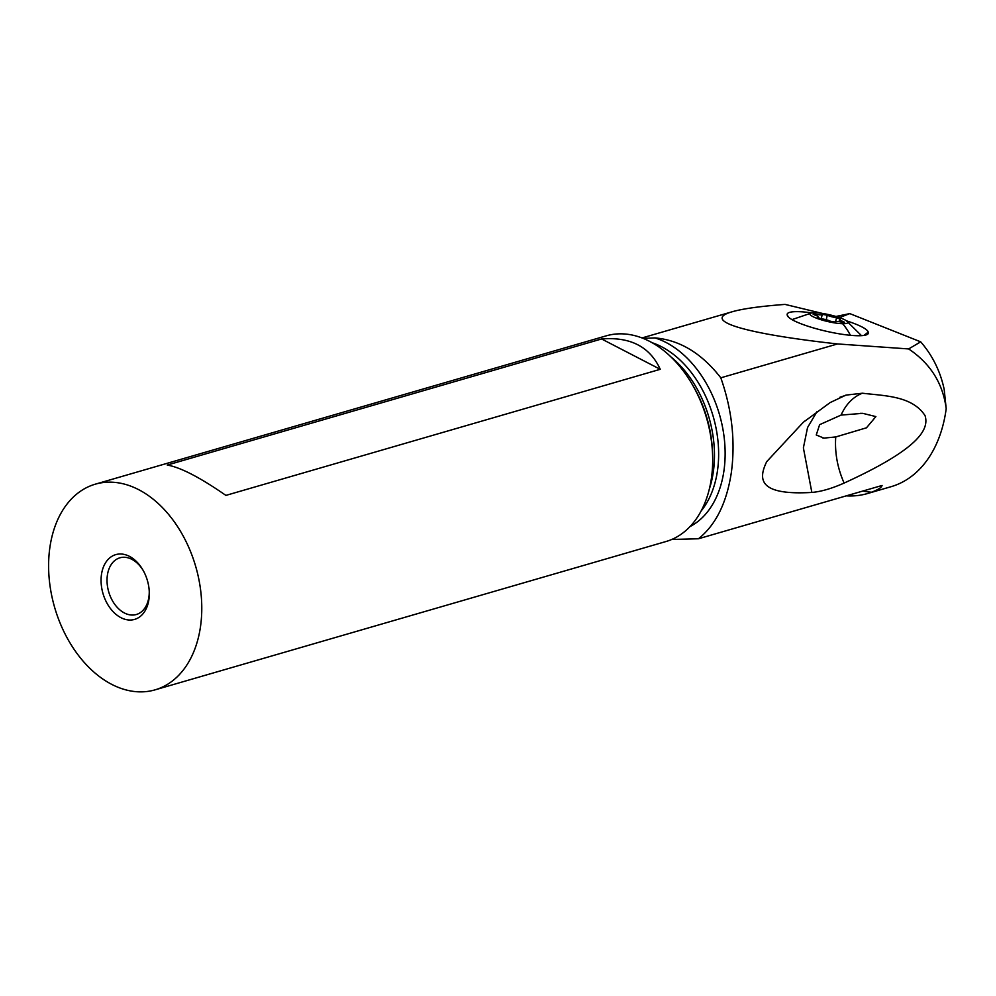 <?xml version="1.0" encoding="UTF-8"?>
<svg xmlns="http://www.w3.org/2000/svg" width="996" height="996" viewBox="0 0 996 996"><rect width="100%" height="100%" fill="white"/><g stroke="black" fill="none" stroke-linecap="round" stroke-linejoin="round"><path stroke-width="1.49" d="M835.93 316.467L849.8 313.603L920.69 341.84C932.53 355.472 940.361 371.334 944.183 389.386L946.2 408.684A129.393 88.744 73.8 0 1 946.076 409.568A129.393 88.744 73.8 0 1 891.059 486.695L867.491 493.543A129.393 88.744 -106.2 0 0 871.575 492.198A111.054 76.157 73.8 0 1 862.947 491.016M846.239 495.859A129.393 88.744 -106.2 0 0 867.491 493.543M671.715 539.471L698.47 538.761L882.07 485.463M881.958 485.488C881.846 487.343 878.385 489.571 871.575 492.198M822.273 313.404L785.06 304.403C760.434 306.27 742.854 308.71 732.334 311.723C700.91 320.513 743.601 333.585 837.524 343.944L720.805 377.82C701.732 353.319 679.77 340.01 654.882 337.893L643.192 338.403M849.8 313.603L840.325 317.238L838.072 317.139M837.524 343.944L908.651 348.936L920.69 341.84M868.338 332.602A41.583 7.47 -167.1 0 1 867.603 334.245A41.583 7.47 -167.1 0 1 829.481 331.967A41.583 7.47 -167.1 0 1 787.5 315.881A41.583 7.47 -167.1 0 1 787.276 315.284L787.176 314.798A41.583 7.47 -167.1 0 1 811.802 312.881A19.397 3.486 12.9 0 0 818.114 318.782A19.397 3.486 12.9 0 0 842.653 323.712A19.397 3.486 12.9 0 0 846.476 320.824A41.583 7.47 -167.1 0 1 868.238 332.116L864.802 335.291M908.651 348.936C930.413 363.515 942.926 383.423 946.2 408.684M720.805 377.82C731.911 409.443 735.459 440.792 731.438 471.88C726.881 502.582 715.887 524.88 698.47 538.761M925.072 415.668C912.249 395.885 885.095 395.91 862.374 393.221L845.94 395.113L830.129 402.583L803.262 422.316L766.708 461.646C758.516 478.628 757.52 495.585 811.852 492.435C820.978 491.675 831.722 488.563 844.11 483.072C919.856 448.461 929.218 429.077 925.072 415.668M95.33 484.168L606.24 335.839A107.095 73.443 73.8 0 1 692.569 384.979A107.095 73.443 73.8 0 1 712.551 453.803A107.095 73.443 73.8 0 1 711.493 477.694A107.095 73.443 73.8 0 1 665.951 541.538L155.052 689.855A107.095 73.443 -106.2 0 0 200.582 626.023A107.095 73.443 -106.2 0 0 172.98 520.012A107.095 73.443 -106.2 0 0 95.33 484.168A107.095 73.443 -106.2 0 0 49.8 547.999A107.095 73.443 -106.2 0 0 77.402 654.011A107.095 73.443 -106.2 0 0 155.052 689.855M601.596 338.964L167.241 465.057C180.401 467.286 199.947 477.395 225.893 495.398L660.248 369.304C649.915 346.77 630.368 336.648 601.596 338.964L660.248 369.304M148.939 599.293A33.727 23.132 73.8 0 1 120.939 617.669A33.727 23.132 73.8 0 1 101.443 574.717A33.727 23.132 73.8 0 1 118.474 554.087A33.727 23.132 73.8 0 1 142.976 570.086A33.727 23.132 73.8 0 1 149.276 591.773A33.727 23.132 73.8 0 1 148.939 599.293M149.238 591.014A29.519 20.244 73.8 0 1 148.914 596.903A29.519 20.244 73.8 0 1 136.365 614.495A29.519 20.244 73.8 0 1 114.963 604.622A29.519 20.244 73.8 0 1 107.356 575.402A29.519 20.244 73.8 0 1 119.906 557.81A29.519 20.244 73.8 0 1 143.349 570.745M862.374 393.221C853.099 396.906 845.99 404.189 841.072 415.083L862.735 413.34L875.882 416.589L866.47 427.807L835.744 436.945C834.66 452.545 837.449 467.921 844.11 483.072M841.072 415.083L819.633 424.67L816.247 434.978L823.891 438.115L835.744 436.945M811.852 492.435L803.386 447.876L807.544 427.558L816.882 411.821M861.503 335.664L846.476 320.824A19.397 3.486 12.9 0 0 815.027 312.707A19.397 3.486 12.9 0 0 811.827 312.881L791.92 319.641M843.849 322.455L841.931 322.194A6.848 1.233 12.9 0 0 837.238 321.559A6.848 1.233 12.9 0 0 835.432 321.969A6.848 1.233 12.9 0 0 835.432 322.069L830.415 321.247A6.848 1.233 12.9 0 0 821.152 318.782L817.318 317.263A6.848 1.233 12.9 0 0 818.114 316.89A6.848 1.233 12.9 0 0 814.554 314.935L813.097 314.138L815.736 314.226A6.848 1.233 12.9 0 0 820.443 314.873A6.848 1.233 12.9 0 0 822.235 314.462A6.848 1.233 12.9 0 0 822.235 314.35L827.265 315.184A6.848 1.233 12.9 0 0 836.528 317.637L840.363 319.168A6.848 1.233 12.9 0 0 839.553 319.542A6.848 1.233 12.9 0 0 843.126 321.496L844.571 322.293L843.849 322.455M690.029 526.56A100.347 68.824 -106.2 0 0 724.017 470.224A100.347 68.824 -106.2 0 0 654.882 337.893M652.218 342.761A96.973 66.508 73.8 0 1 717.556 470.187A96.973 66.508 73.8 0 1 701.072 511.073M709.376 488.899A96.973 66.508 -106.2 0 0 713.385 471.394A96.973 66.508 -106.2 0 0 671.092 357.041M692.569 384.979L693.975 387.407A98.953 67.865 73.8 0 1 712.439 451.001L712.551 453.803M863.831 335.453L868.238 332.116M787.923 316.504L787.276 315.284M787.176 314.798L788.297 316.94M850.422 335.316A67.454 50.286 -88.9 0 0 842.653 323.712M842.927 322.38L843.126 321.496M815.5 315.259L815.736 314.226M826.219 319.741L827.265 315.184M835.569 321.795L836.528 317.637M732.334 311.723L642.022 337.943M860.332 413.34L862.735 413.377M839.914 397.255L845.978 395.25M804.855 421.022L803.262 422.329M822.97 438.078L823.891 438.091M817.865 317.998L818.114 316.89M821.239 318.795L822.235 314.462M839.068 321.696L839.553 319.542"/></g></svg>
